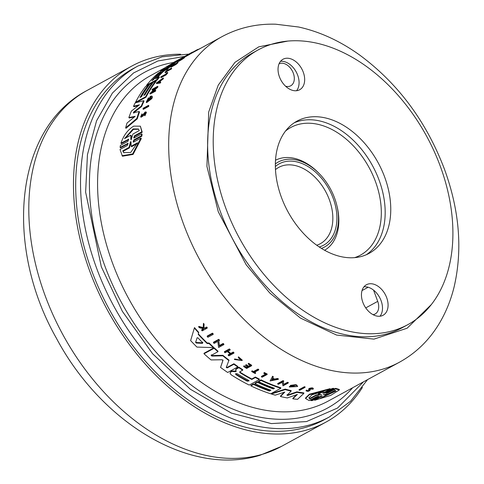 <?xml version="1.0" encoding="UTF-8"?>
<svg xmlns="http://www.w3.org/2000/svg" width="484" height="484" viewBox="0 0 484 484"><rect width="100%" height="100%" fill="white"/><g stroke="black" fill="none" stroke-linecap="round" stroke-linejoin="round"><path stroke-width="0.73" d="M184.707 56.392L157.929 60.972L133.548 72.957L112.427 93.043L96.564 120.812L87.441 154.674L85.632 192.136L101.313 266.757L122.349 311.309L152.635 353.786L190.327 389.215L231.425 413.106L271.355 423.585L306.511 421.57L337.572 408.018L363.46 381.852M141.818 136.228L141.407 135.756L141.691 133.826L142.096 134.292L141.818 136.228L134.304 140.324L133.396 141.764M141.407 135.756L133.893 139.858L133.094 142.036L133.602 142.072L140.905 138.085L141.316 138.557L133.058 154.438L122.446 156.217L120.008 149.483L127.31 145.502L128.115 143.318L120.093 147.39L120.371 145.454L127.891 141.358L128.732 139.21L120.933 143.173C123.583 135.435 127.843 129.754 133.705 126.13L140.372 126.173L141.824 131.775L134.528 135.756L134.927 136.216L133.989 137.656M127.607 143.288L128.012 143.76L120.498 147.856L120.093 147.39M128.23 139.186L128.635 139.652L121.333 143.633L120.933 143.173M140.372 126.173L142.229 132.235L134.927 136.216M148.485 105.355L148.86 105.79A185.39 126.312 61.4 0 0 148.606 106.474L143.355 109.342L142.974 108.906A185.971 126.705 -118.6 0 1 143.228 108.222L148.485 105.355A185.971 126.705 61.4 0 0 148.225 106.038L142.974 108.906M167.821 72.842A185.39 126.312 61.4 0 0 166.109 74.887L161.112 77.615L160.742 77.186A185.971 126.705 -118.6 0 1 161.166 76.672L165.667 74.215A185.971 126.705 61.4 0 1 166.956 72.685L167.452 72.418L167.821 72.842M167.67 69.744A185.971 126.705 61.4 0 0 166.792 70.634L171.366 68.135L171.741 68.565A185.39 126.312 61.4 0 0 171.288 69.03L166.714 71.529A185.39 126.312 61.4 0 0 165.794 72.503L165.371 72.733L165.002 72.304A185.971 126.705 -118.6 0 1 167.252 69.974L167.912 70.023M178.209 60.839L180.351 59.278C174.373 63.15 182.595 58.643 183.569 57.511L184.259 57.094L184.64 57.529C183.418 58.945 173.084 64.62 180.599 59.75M141.969 114.436L141.267 116.045L142.447 115.295L145.146 111.992L146.047 111.955L146.434 112.397L144.91 115.779L144.541 114.762L145.49 112.657L144.928 112.681L142.744 115.482L140.662 116.789L141.963 113.891L142.357 114.877L141.963 113.891M145.309 113.123L143.125 115.93L141.05 117.237L140.662 116.795M175.559 63.936L175.238 63.567A185.971 126.705 61.4 0 0 173.556 65.025L175.589 63.918A185.971 126.705 -118.6 0 1 177.271 62.46L177.713 62.218L178.088 62.648A185.39 126.312 61.4 0 0 175.964 64.499L170.973 67.228L170.598 66.798A185.971 126.705 -118.6 0 1 172.715 64.941L173.369 64.983M221.932 36.687C238.412 27.824 256.326 23.662 275.668 24.2L298.598 27.007C319.73 31.666 340.034 40.977 359.521 54.946C397.915 83.29 426.192 121.272 444.348 168.898C459.479 210.328 462.74 249.671 454.119 286.909C450.816 300.34 445.794 312.646 439.055 323.832C429.036 340.355 415.859 353.139 399.512 362.183A185.39 126.312 -118.6 0 1 183.678 224.449A185.39 126.312 -118.6 0 1 221.932 36.687L192.602 52.689A185.39 126.312 61.4 0 0 192.299 52.853L189.831 54.202A185.39 126.312 61.4 0 0 189.692 54.281M189.831 54.202L189.438 53.754A185.971 126.705 61.4 0 0 186.872 55.236L189.347 53.881L189.734 54.329A185.39 126.312 61.4 0 0 189.171 54.668L184.41 57.263M160.682 80.834L160.313 80.411L162.666 78.65A185.971 126.705 -118.6 0 1 163.15 77.991L163.519 78.414A185.39 126.312 61.4 0 0 163.035 79.08L160.682 80.834A185.39 126.312 61.4 0 0 159.871 81.996M160.313 80.411A185.971 126.705 61.4 0 0 159.139 82.098L160.392 81.923L160.761 82.347A185.39 126.312 61.4 0 0 160.301 83.036L156.634 83.563L156.265 83.133L163.15 77.991M154.251 89.183L152.369 90.212L151.994 89.782A185.971 126.705 -118.6 0 1 152.339 89.201L157.596 86.34L157.966 86.763A185.39 126.312 61.4 0 0 157.621 87.344L153.331 91.294M156.937 87.719L156.568 87.289L151.607 92.238L155.406 90.157L155.781 90.587A185.39 126.312 61.4 0 0 155.455 91.192L150.203 94.059L149.828 93.63L155.691 87.767L151.994 89.782M151.788 98.663L151.413 98.234A185.971 126.705 -118.6 0 1 151.903 97.139L151.879 96.062L152.254 96.498L152.278 97.574A185.39 126.312 61.4 0 0 151.788 98.663L146.616 102.626L146.235 102.191L148.431 97.774L148.987 98.609L147.366 101.265M148.431 97.774L148.987 98.609M150.457 96.909L150.833 97.344A185.39 126.312 61.4 0 0 150.228 98.633L149.701 98.918L149.326 98.488L149.852 98.204A185.971 126.705 -118.6 0 1 150.457 96.909L151.008 96.994L147.094 101.247L148.612 98.179M152.351 83.538A185.39 126.312 61.4 0 0 144.74 94.912M152.551 83.278L152.182 82.855A185.971 126.705 61.4 0 0 143.845 95.402L145.031 94.755A185.971 126.705 -118.6 0 1 153.368 82.207L155.757 80.907L156.126 81.33A185.39 126.312 61.4 0 0 145.98 97.211L136.01 102.65M135.859 102.693L135.514 102.293A185.971 126.705 -118.6 0 1 145.66 86.412L148.328 84.96L148.697 85.384A185.39 126.312 61.4 0 0 140.886 97.018M163.507 71.42L163.132 70.991A185.971 126.705 61.4 0 0 155.527 78.795L159.073 76.859L159.442 77.289A185.39 126.312 61.4 0 0 157.082 80.12L146.985 85.626L146.616 85.202A185.971 126.705 -118.6 0 1 158.22 73.108L169.938 66.217A185.971 126.705 61.4 0 0 167.246 68.54L164.415 70.083L164.79 70.513L163.507 71.42A185.39 126.312 61.4 0 0 156.973 78.009M169.938 66.217L170.314 66.653A185.39 126.312 61.4 0 0 167.621 68.97L164.79 70.513M133.324 112.742L139.144 111.532L139.525 111.967A185.39 126.312 61.4 0 0 137.238 118.87L126.028 128.296L125.64 127.855A185.971 126.705 -118.6 0 1 127.038 123.027L135.187 116.323L128.865 117.552A185.971 126.705 -118.6 0 1 131.382 111.078L139.416 104.828L133.523 106.28A185.971 126.705 -118.6 0 1 135.218 102.862L143.669 100.672A185.971 126.705 61.4 0 0 141.267 106.063L133.753 111.955L134.135 112.391L133.82 113.202M134.37 116.989L129.246 117.987L128.865 117.552M138.43 105.591L133.899 106.71L133.523 106.28M143.669 100.672L144.044 101.102A185.39 126.312 61.4 0 0 141.649 106.492L134.135 112.391M176.714 60.827L173.52 62.442A185.971 126.705 -118.6 0 1 173.647 62.369L182.208 57.723L182.595 58.165A185.39 126.312 61.4 0 0 180.471 59.417M177.9 61.716L177.525 61.28L173.689 63.531M166.865 67.034L173.562 63.38L173.938 63.815A185.39 126.312 61.4 0 0 171.088 66.024L170.193 66.514M211.29 354.814L211.847 356.073L211.139 355.54M236.18 371.458L235.629 369.601L236.404 368.524L236.513 368.971L238.854 367.689A185.971 126.705 61.4 0 0 242.696 370.193L239.864 371.742L239.991 372.656A185.971 126.705 61.4 0 0 251.801 379.468L255.34 377.532A185.971 126.705 61.4 0 0 259.309 379.559L249.218 385.07A185.971 126.705 -118.6 0 1 231.062 374.719L229.997 373.128L230.717 372.123L231.866 371.494L235.569 371.694L236.077 370.702M235.605 370.109L236.513 368.971M308.701 389.257L309.143 388.458C311.811 387.611 313.16 387.672 313.184 388.652M309.337 390.485L308.677 389.777L309.119 388.979C311.787 388.132 313.13 388.198 313.154 389.178L312.319 389.203L312.337 388.87M313.342 388.368L313.154 389.178M309.536 389.281L312.416 389.021M309.548 389.039L310.123 390.195L309.524 389.566L309.808 389.075M318.684 396.287L316.518 396.62L309.216 400.601L305.537 398.507L305.567 397.969L309.391 394.2L330.136 388.652L330.106 389.203L322.81 393.183L324.697 393.111L332.212 389.009L333.875 388.912L333.906 388.356L332.242 388.458L332.212 389.009M305.537 398.507L309.367 394.732L330.106 389.203M318.103 396.172L310.922 400.086L310.891 400.637L312.555 400.54L320.069 396.438L321.951 396.299L321.969 395.948M322.229 396.051L314.648 400.28L314.679 399.724L321.533 395.985M326.385 392.457L328.273 392.306L328.243 392.863L326.083 393.256M146.047 111.955L144.522 115.331M142.229 132.235L141.824 131.775M225.865 208.35A156.423 106.577 -118.6 0 1 258.141 49.931A156.423 106.577 -118.6 0 1 440.252 166.145A156.423 106.577 -118.6 0 1 407.976 324.564A156.423 106.577 -118.6 0 1 225.865 208.35M407.976 324.564L402.392 327.614A156.423 106.577 -118.6 0 1 220.281 211.399A156.423 106.577 -118.6 0 1 252.557 52.98L258.141 49.931M235.902 374.61L235.768 373.654L237.384 373.805A185.971 126.705 61.4 0 0 248.697 380.376L249.103 380.89L247.209 381.18A185.971 126.705 -118.6 0 1 235.902 374.61L235.926 374.102A185.39 126.312 61.4 0 0 247.239 380.678L248.758 380.787M235.496 374.029L235.768 373.654M197.127 337.759L197.914 337.844A185.971 126.705 61.4 0 0 202.717 342.769L202.572 343.337L196.274 343.047L195.633 342.388L197.127 337.759M323.264 394.702L328.69 393.758L335.025 390.298L335.89 391.048L320.257 398.356L326.597 394.896L323.215 394.726M308.949 397.564L309.748 398.979L308.901 397.842L311.962 394.865L324.516 390.927L318.151 394.393L321.648 394.726M159.436 72.945L160.918 72.134A185.971 126.705 61.4 0 0 153.597 79.582L152.115 80.386A185.971 126.705 -118.6 0 1 159.436 72.945L159.708 73.259M130.396 142.139L130.753 141.57L130.995 141.806L131.146 146.253L137.486 142.792L130.692 152.466L123.747 152.648L122.718 150.851L129.059 147.39L130.396 142.139L130.801 142.605L129.47 147.868L123.13 151.329L122.718 150.851M131.158 142.042L130.801 142.605M124.497 138.642L133.052 128.913L138.43 129.004L139.265 130.583L132.9 134.056L131.388 139.083L130.795 139.404L130.862 135.169L124.497 138.642M138.618 129.246L133.445 129.367L125.386 138.152M188.827 54.093L162.152 56.803L137.934 66.018L133.094 68.655A199.874 136.179 61.4 0 0 91.857 271.082A199.874 136.179 61.4 0 0 324.552 419.58L329.392 416.942L350.64 401.175L367.562 379.613M379.994 316.221A17.382 11.84 61.4 0 0 381.096 300.703A17.382 11.84 61.4 0 0 373.563 290.134A17.382 11.84 61.4 0 0 363.956 286.831M386.68 297.66A17.382 11.84 -118.6 0 1 383.092 315.259A17.382 11.84 -118.6 0 1 362.855 302.349A17.382 11.84 -118.6 0 1 366.442 284.743A17.382 11.84 -118.6 0 1 386.68 297.66M296.577 90.714A17.382 11.84 61.4 0 0 297.678 75.195A17.382 11.84 61.4 0 0 280.538 61.323M303.262 72.152A17.382 11.84 -118.6 0 1 299.675 89.752A17.382 11.84 -118.6 0 1 279.437 76.841A17.382 11.84 -118.6 0 1 283.025 59.236A17.382 11.84 -118.6 0 1 303.262 72.152M366.267 254.759A75.316 51.316 61.4 0 0 379.087 180.133A75.316 51.316 61.4 0 0 294.266 122.785M384.671 177.09A75.316 51.316 -118.6 0 1 369.129 253.362A75.316 51.316 -118.6 0 1 281.446 197.411A75.316 51.316 -118.6 0 1 296.988 121.133A75.316 51.316 -118.6 0 1 384.671 177.09M279.08 63.785A12.457 8.488 -118.6 0 1 293.31 73.175A12.457 8.488 -118.6 0 1 290.739 85.789A12.457 8.488 -118.6 0 1 285.566 86.2M354.603 257.645A72.709 49.537 61.4 0 0 360.435 255.141A72.709 49.537 61.4 0 0 375.439 181.5A72.709 49.537 61.4 0 0 290.787 127.486A72.709 49.537 61.4 0 0 285.524 131.031M275.475 169.606A43.451 29.603 -118.6 0 1 278.742 167.385A43.451 29.603 -118.6 0 1 329.332 199.668A43.451 29.603 -118.6 0 1 320.366 243.67A43.451 29.603 -118.6 0 1 316.73 245.219M275.36 166.508A46.349 31.581 -118.6 0 1 333.173 198.258A46.349 31.581 -118.6 0 1 319.271 246.991M275.505 160.252A51.274 34.933 -118.6 0 1 319.125 173.502L319.876 174.294A48.376 32.96 61.4 0 0 275.36 163.919M321.443 248.395A48.376 32.96 61.4 0 0 336.816 205.343A48.376 32.96 61.4 0 0 334.565 197.986A48.376 32.96 61.4 0 0 319.876 174.294M222.991 360.423L222.035 359.757L211.072 359.933A185.971 126.705 -118.6 0 1 204.012 353.786L204.042 353.247L214.14 347.736A185.39 126.312 61.4 0 0 217.988 351.16L217.957 351.699L211.266 355.347M211.871 355.54L222.888 355.298A185.39 126.312 61.4 0 0 228.986 360.114L226.288 367.465L227.19 367.913L233.887 364.258A185.971 126.705 61.4 0 0 237.771 366.963L227.68 372.474A185.971 126.705 -118.6 0 1 220.565 367.416L222.985 360.344M226.318 366.951L227.22 367.398L233.911 363.744A185.39 126.312 61.4 0 0 237.801 366.449L237.771 366.963M220.565 367.416L223.003 359.975M287.018 394.762L287.871 394.944L296.91 391.828A185.39 126.312 61.4 0 0 303.855 392.893L303.825 393.419L297.539 399.336A185.971 126.705 -118.6 0 1 292.838 398.81L297.376 394.448L287.314 397.945A185.971 126.705 -118.6 0 1 280.502 396.523L284.816 392.058L275.239 395.156A185.971 126.705 -118.6 0 1 271.361 394.006L285.221 389.62A185.971 126.705 61.4 0 0 291.126 391.139L286.994 395.277L287.847 395.458L296.88 392.342A185.971 126.705 61.4 0 0 303.825 393.419M292.838 398.81L292.868 398.29L296.571 394.732M280.502 396.523L280.532 396.009L284.138 392.276M271.361 394.006L271.385 393.498L285.245 389.106A185.39 126.312 61.4 0 0 291.15 390.624L291.126 391.139M229.997 373.128L230.741 371.609L231.89 370.98L235.593 371.18M236.537 368.457L238.878 367.181A185.39 126.312 61.4 0 0 242.726 369.685L242.696 370.193M239.991 372.656L240.022 372.148A185.39 126.312 61.4 0 0 251.825 378.96L255.364 377.03A185.39 126.312 61.4 0 0 259.333 379.057L259.309 379.559M257.421 381.809L257.391 382.318A185.971 126.705 61.4 0 0 273.315 388.93L274.501 388.283A185.971 126.705 -118.6 0 1 258.583 381.67L258.607 381.162L260.991 379.861A185.39 126.312 61.4 0 0 280.823 387.781L280.793 388.289L270.701 393.794A185.971 126.705 -118.6 0 1 250.869 385.875L250.893 385.367L253.562 383.915A185.39 126.312 61.4 0 0 269.485 390.527L269.461 391.036L270.943 390.225A185.971 126.705 -118.6 0 1 255.02 383.612L255.044 383.104L257.421 381.809A185.39 126.312 61.4 0 0 273.345 388.422L273.956 388.089M269.485 390.527L270.393 390.031M190.623 340.603L194.483 327.589A185.39 126.312 61.4 0 0 198.712 332.333L198.216 334.365A185.971 126.705 61.4 0 0 207.134 343.513L209.082 343.573A185.971 126.705 61.4 0 0 213.353 347.591L196.946 347.089A185.971 126.705 -118.6 0 1 190.623 340.603L194.483 327.589M198.355 333.918A185.39 126.312 61.4 0 0 207.164 342.962L209.112 343.029A185.39 126.312 61.4 0 0 213.383 347.046L213.353 347.591M296.734 384.998L296.704 385.512A185.971 126.705 -118.6 0 1 295.5 385.191L290.297 385.887L290.321 385.379L295.53 384.683A185.39 126.312 61.4 0 0 296.734 384.998L297.648 386.51L289.335 386.994L290.606 386.934L290.63 386.426L296.22 386.474M289.335 386.994L289.359 386.486L290.63 386.426M292.917 385.675A185.39 126.312 61.4 0 0 293.358 385.796L293.328 386.305A185.971 126.705 -118.6 0 1 291.888 385.905L296.377 386.601L290.606 386.934M213.456 342.757L213.486 342.212L218.738 339.344A185.39 126.312 61.4 0 0 219.421 339.992L219.391 340.536L218.707 340.911L219.343 346.084L223.148 344.009A185.971 126.705 61.4 0 0 223.838 344.626L218.587 347.494L217.836 341.389L214.14 343.404A185.971 126.705 -118.6 0 1 213.456 342.757L218.714 339.889A185.971 126.705 61.4 0 0 219.391 340.536M218.738 340.367L219.373 345.546L223.178 343.471A185.39 126.312 61.4 0 0 223.868 344.094L223.838 344.626M283.013 381.283L283.757 384.344L287.563 382.269A185.39 126.312 61.4 0 0 288.276 382.505L288.246 383.013L282.995 385.881L282.111 382.269L278.415 384.284A185.971 126.705 -118.6 0 1 277.713 384.024L282.965 381.156A185.971 126.705 61.4 0 0 283.672 381.416L282.989 381.791L283.733 384.853L287.538 382.777L287.563 382.269M277.713 384.024L277.743 383.516L282.995 380.654A185.39 126.312 61.4 0 0 283.697 380.914L283.672 381.416M272.395 376.243A185.39 126.312 61.4 0 0 273.266 376.643L273.242 377.145A185.971 126.705 -118.6 0 1 272.365 376.746L270.108 380.944L272.365 376.746M272.692 378.167A185.39 126.312 61.4 0 0 274.682 379.026L277.501 378.482A185.39 126.312 61.4 0 0 278.379 378.845L278.348 379.347L270.108 380.944M229.428 348.922L229.404 349.454A185.971 126.705 61.4 0 0 230.094 350.029L230.124 349.502A185.39 126.312 61.4 0 1 229.428 348.922L224.437 351.644L224.407 352.177A185.971 126.705 -118.6 0 0 225.102 352.757L227.323 351.541A185.971 126.705 -118.6 0 0 230.444 354.088L228.218 355.304L228.248 354.778L230.069 353.786M228.024 351.16A185.39 126.312 61.4 0 0 230.771 353.399L233.246 352.049A185.39 126.312 61.4 0 0 233.935 352.606L233.911 353.126L228.914 355.855A185.971 126.705 61.4 0 1 228.218 355.304M244.039 365.753L243.591 366.491L244.039 365.753A185.39 126.312 61.4 0 0 246.447 367.314L247.493 366.745M246.447 367.314L246.423 367.822L247.911 367.011A185.971 126.705 -118.6 0 1 245.497 365.45L246.138 364.603A185.39 126.312 61.4 0 0 248.552 366.17L250.137 365.305M248.552 366.17L248.522 366.678L250.555 365.571A185.971 126.705 -118.6 0 1 248.141 364.01L248.613 363.254A185.39 126.312 61.4 0 0 251.662 365.226L251.632 365.735L246.64 368.457A185.971 126.705 -118.6 0 1 243.591 366.491M306.221 390.189L306.076 390.945L306.221 390.189L307.104 390.158L307.08 390.685L309.288 390.376M203.232 327.553L198.743 326.404L198.712 326.984A185.971 126.705 -118.6 0 0 199.36 327.716L203.068 328.648A185.971 126.705 61.4 0 0 203.613 329.253L201.683 330.306L201.713 329.731L203.274 328.884M198.712 326.984L203.201 328.128L203.443 323.336A185.39 126.312 61.4 0 0 204.109 324.099L203.873 328.291L204.913 328.545L206.68 327.577A185.971 126.705 61.4 0 0 207.194 328.14L202.197 330.868A185.971 126.705 61.4 0 1 201.683 330.306M203.903 327.716L204.944 327.971L206.71 327.009A185.39 126.312 61.4 0 0 207.225 327.571L207.194 328.14M234.486 359.539L241.365 360.392L238.376 357.815L238.4 357.313L242.163 360.55L234.486 359.539L234.51 359.019L235.284 359.067L241.274 360.32M238.4 357.313L238.43 356.793L242.194 360.036L242.163 360.55M251.638 371.512L252.085 370.774A185.39 126.312 61.4 0 0 253.441 371.561L258.014 369.068A185.39 126.312 61.4 0 0 258.716 369.467L258.692 369.976L254.118 372.474A185.971 126.705 61.4 0 0 255.57 373.291L255.147 373.521A185.971 126.705 -118.6 0 1 251.638 371.512L252.085 370.774M254.584 372.214A185.39 126.312 61.4 0 0 255.594 372.789L255.57 373.291M263.768 373.297L264.288 372.523A185.39 126.312 61.4 0 0 267.162 373.993L267.138 374.501L262.14 377.224A185.971 126.705 -118.6 0 1 261.421 376.867L265.922 374.41A185.971 126.705 61.4 0 1 263.768 373.297L264.288 372.523M261.421 376.867L261.451 376.358L265.462 374.174M299.07 390.116L299.1 389.602L304.351 386.734A185.39 126.312 61.4 0 0 305.059 386.873L305.035 387.388L299.784 390.255A185.971 126.705 -118.6 0 1 299.07 390.116L304.327 387.254A185.971 126.705 61.4 0 0 305.035 387.388M207.243 336.023L212.494 333.155A185.39 126.312 61.4 0 0 213.172 333.851L213.142 334.414L207.89 337.275A185.971 126.705 61.4 0 1 207.213 336.58L207.243 336.023M322.834 392.639L324.722 392.554L332.242 388.458M328.273 392.306L335.575 388.325L339.308 389.426L339.278 390.001L330.723 395.392L314.648 400.28M233.911 363.744L233.887 364.258M222.888 355.298L222.858 355.825A185.971 126.705 61.4 0 0 228.956 360.634M211.847 356.073L222.858 355.825M214.14 347.736L214.109 348.28A185.971 126.705 61.4 0 0 217.957 351.699M204.012 353.786L214.109 348.28M296.91 391.828L296.88 392.342M285.245 389.106L285.221 389.62M255.364 377.03L255.34 377.532M251.825 378.96L251.801 379.468M239.604 372.099L239.864 371.742M238.878 367.181L238.854 367.689M236.047 371.216L235.569 371.694M231.89 370.98L231.866 371.494M273.315 388.93L273.345 388.422M255.02 383.612L257.391 382.318M253.562 383.915L253.537 384.417A185.971 126.705 61.4 0 0 269.461 391.036M250.869 385.875L253.537 384.417M260.991 379.861L260.967 380.37A185.971 126.705 61.4 0 0 280.793 388.289M258.583 381.67L260.967 380.37M209.112 343.029L209.082 343.573M207.164 342.962L207.134 343.513M194.453 328.17A185.971 126.705 61.4 0 0 198.682 332.901M295.53 384.683L295.5 385.191M290.297 385.887A185.971 126.705 61.4 0 0 292.802 386.595L293.328 386.305M296.704 385.512L297.648 386.51M223.178 343.471L223.148 344.009M219.373 345.546L219.343 346.084M218.738 339.344L218.714 339.889M283.757 384.344L283.733 384.853M282.995 380.654L282.965 381.156M287.538 382.777A185.971 126.705 61.4 0 0 288.246 383.013M274.682 379.026L274.658 379.535A185.971 126.705 61.4 0 1 272.468 378.579L273.242 377.145M277.501 378.482L277.471 378.984A185.971 126.705 61.4 0 0 278.348 379.347M274.658 379.535L277.471 378.984M233.246 352.049L233.215 352.576A185.971 126.705 61.4 0 0 233.911 353.126M230.771 353.399L230.741 353.925L233.215 352.576M230.094 350.029L227.619 351.378A185.971 126.705 61.4 0 0 230.741 353.925M224.407 352.177L229.404 349.454M248.613 363.254L248.582 363.768A185.971 126.705 61.4 0 0 251.632 365.735M248.141 364.01L248.582 363.768M246.138 364.603L246.114 365.118A185.971 126.705 61.4 0 0 248.522 366.678M245.497 365.45L246.114 365.118M244.009 366.261A185.971 126.705 61.4 0 0 246.423 367.822M308.677 389.777L308.604 389.027M307.025 390.8L306.19 390.709C307.358 391.695 308.671 391.52 310.123 390.195L310.232 389.85M206.71 327.009L206.68 327.577M204.944 327.971L204.913 328.545M203.413 323.917A185.971 126.705 61.4 0 0 204.079 324.673M235.26 359.588L235.284 359.067M258.014 369.068L257.99 369.576A185.971 126.705 61.4 0 0 258.692 369.976M253.441 371.561L253.416 372.069L257.99 369.576M252.061 371.282A185.971 126.705 61.4 0 0 253.416 372.069M264.264 373.031A185.971 126.705 61.4 0 0 267.138 374.501M304.351 386.734L304.327 387.254M212.494 333.155L212.464 333.718A185.971 126.705 61.4 0 0 213.142 334.414M207.213 336.58L212.464 333.718M310.891 400.637L318.405 396.541L318.424 396.166M335.575 388.325L335.545 388.882L339.278 390.001M328.243 392.863L335.545 388.882M333.875 388.912L326.361 393.008M160.767 71.269L160.615 71.094A185.971 126.705 -118.6 0 1 165.909 67.137L176.739 60.802M171.088 66.024L170.713 65.588L160.615 71.094M173.562 63.38A185.971 126.705 61.4 0 0 170.713 65.588M177.634 61.105L177.319 60.742L167.325 66.78M182.208 57.723A185.971 126.705 61.4 0 0 177.319 60.742M186.679 55.333A185.971 126.705 61.4 0 0 186.34 55.503L182.232 57.747M137.238 118.87L136.857 118.429L125.64 127.855M139.144 111.532A185.971 126.705 61.4 0 0 136.857 118.429M133.439 112.766L133.753 111.955M141.649 106.492L141.267 106.063M157.082 80.12L156.707 79.697L146.616 85.202M159.073 76.859A185.971 126.705 61.4 0 0 156.707 79.697M163.132 70.991L164.415 70.083M167.621 68.97L167.246 68.54M148.328 84.96A185.971 126.705 61.4 0 0 139.991 97.508L141.473 96.697A185.971 126.705 -118.6 0 1 149.81 84.149L152.182 82.855M145.98 97.211L145.605 96.788L135.514 102.293M155.757 80.907A185.971 126.705 61.4 0 0 145.605 96.788M152.278 97.574L151.903 97.139M151.879 96.062L150.391 96.249A185.971 126.705 61.4 0 0 149.326 98.488M150.228 98.633L149.852 98.204M151.413 98.234L146.235 102.191M197.551 49.991L197.278 49.683L192.614 52.23M198.131 49.677L197.889 49.398A185.971 126.705 61.4 0 0 197.278 49.683M200.606 48.321L198.017 49.543M201.374 47.904A185.971 126.705 61.4 0 0 201.283 47.94L200.6 48.315M157.621 87.344L157.252 86.92L156.568 87.289M157.596 86.34A185.971 126.705 61.4 0 0 157.252 86.92M155.455 91.192L155.08 90.768L149.828 93.63M155.406 90.157A185.971 126.705 61.4 0 0 155.08 90.768M163.035 79.08L162.666 78.65M160.301 83.036L159.932 82.613L156.265 83.133M160.392 81.923A185.971 126.705 61.4 0 0 159.932 82.613M186.951 55.17L189.141 53.918A185.971 126.705 -118.6 0 0 186.576 55.394L184.35 56.61A185.971 126.705 61.4 0 0 183.787 56.949L184.035 57.227M189.171 54.668L188.784 54.22L183.787 56.949M189.347 53.881A185.971 126.705 61.4 0 0 188.784 54.22M192.299 52.853L191.912 52.405L189.438 53.754M192.88 52.538L192.493 52.09A185.971 126.705 61.4 0 0 192.323 52.181A185.971 126.705 61.4 0 0 191.912 52.405M186.915 55.134A185.971 126.705 -118.6 0 1 187.332 54.904A185.971 126.705 -118.6 0 1 187.496 54.813M175.964 64.499L175.589 64.07L170.598 66.798M177.713 62.218A185.971 126.705 61.4 0 0 175.589 64.07M173.139 64.711A185.971 126.705 61.4 0 0 171.457 66.175L172.945 65.358A185.971 126.705 -118.6 0 1 174.627 63.9L175.238 63.567M184.259 57.094C183.043 58.516 172.703 64.184 180.217 59.308L180.611 59.574M177.525 61.28L180.217 59.308M165.794 72.503L165.419 72.074L165.002 72.304M166.714 71.529L166.345 71.1A185.971 126.705 61.4 0 0 165.419 72.074M171.288 69.03L170.919 68.601L166.345 71.1M171.366 68.135A185.971 126.705 61.4 0 0 170.919 68.601M166.109 74.887L165.74 74.463L160.742 77.186M167.452 72.418A185.971 126.705 61.4 0 0 165.74 74.463M148.606 106.474L148.225 106.038M134.528 135.756L133.675 137.898L134.177 137.922L141.691 133.826M140.905 138.085L132.628 153.954L122.022 155.733M202.717 342.769L202.742 342.218M271.645 380.109L272.341 378.827A185.971 126.705 61.4 0 0 274.18 379.625L271.645 380.109M321.503 394.678L316.113 395.507L309.748 398.979M151.952 80.701L152.309 80.61M157.802 82.298L159.914 80.707A185.971 126.705 61.4 0 0 158.927 82.129L157.802 82.298M195.663 341.831L196.298 342.49L202.602 342.787M271.947 379.553L273.375 379.281M326.597 394.896L326.627 394.333L325.793 394.291M322.302 397.243L335.829 390.782M318.151 394.393L318.182 393.855L323.016 391.217M309.778 398.435L316.143 394.968L316.113 395.507M319.355 394.593L316.143 394.968M153.743 79.418A185.39 126.312 61.4 0 0 153.458 79.727M137.093 143.712L131.563 146.725L131.146 146.253M129.059 147.39L129.47 147.868M123.13 151.329L123.946 152.865M131.2 139.87L131.261 135.629L130.862 135.169M373.563 290.134L377.72 301.369A12.457 8.488 -118.6 0 1 375.148 313.983A12.457 8.488 -118.6 0 1 373.037 314.661M336.816 205.343L337.076 206.408A51.274 34.933 -118.6 0 1 324.613 250.258M180.611 54.214A202.772 138.158 61.4 0 0 131.708 66.114A202.772 138.158 61.4 0 0 120.546 73.265A202.772 138.158 61.4 0 0 112.336 318.738A202.772 138.158 61.4 0 0 325.938 422.121A202.772 138.158 61.4 0 0 337.1 414.976A202.772 138.158 61.4 0 0 362.413 387.436M431.413 304.478L407.129 328.212L373.999 339.121L336.592 335.067L300.473 318.091L269.769 292.995L246.168 264.772L218.296 211.792L206.934 166.442L208.701 111.979L218.242 85.13L235.006 62.321L258.758 46.839L287.714 41.098M137.934 66.018A199.874 136.179 61.4 0 0 96.697 268.445A199.874 136.179 61.4 0 0 329.392 416.936M165.153 67.669L150.827 75.48A185.39 126.312 61.4 0 0 112.578 263.242A185.39 126.312 61.4 0 0 303.178 410.045A185.39 126.312 61.4 0 0 328.412 400.976L399.512 362.183M144.383 114.036L144.002 113.595M173.574 62.496A191.186 130.263 61.4 0 0 170.356 63.077A191.186 130.263 61.4 0 0 104.883 266.055A191.186 130.263 61.4 0 0 301.441 417.444A191.186 130.263 61.4 0 0 352.624 387.763M227.22 367.398L227.19 367.913M287.871 394.944L287.847 395.458M233.899 370.847L233.875 371.355M230.741 371.609L230.717 372.123M324.722 392.554L324.697 393.111M143.125 115.93L142.744 115.482M133.893 139.858L134.304 140.324M247.239 380.678L247.209 381.18M196.298 342.49L196.274 343.047M320.91 395.004L320.928 394.678M368.136 287.242L362.044 290.563M365.741 307.903L377.72 301.369M281.264 446.496L259.908 455.305C189.383 476.964 101.005 422.096 56.41 338.243C4.344 246.501 13.927 128.762 87.035 90.49A202.772 138.158 61.4 0 0 75.873 97.635A202.772 138.158 61.4 0 0 60.391 330.015A202.772 138.158 61.4 0 0 262.346 454.301A202.772 138.158 61.4 0 0 281.264 446.496L325.938 422.121M183.254 57.79L182.589 58.153M192.323 52.181L187.332 54.904M87.035 90.49L131.708 66.114"/></g></svg>

